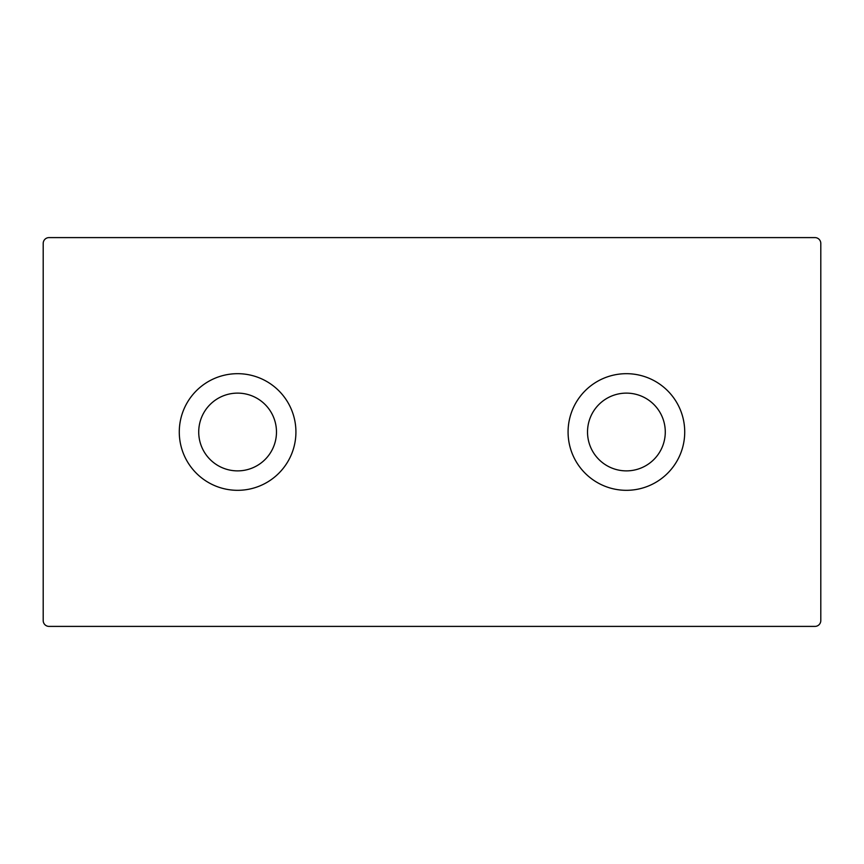 <?xml version="1.0" encoding="UTF-8"?>
<svg xmlns="http://www.w3.org/2000/svg" width="864" height="864" viewBox="0 0 864 864"><rect width="100%" height="100%" fill="white"/><g stroke="black" fill="none" stroke-linecap="round" stroke-linejoin="round"><path stroke-width="1.3" d="M587.52 432A38.88 38.88 0 0 0 626.4 470.88A38.88 38.88 0 0 0 665.28 432A38.88 38.88 0 0 0 626.4 393.12A38.88 38.88 0 0 0 587.52 432M684.72 432A58.32 58.32 0 0 0 626.4 373.68A58.32 58.32 0 0 0 568.08 432A58.32 58.32 0 0 0 626.4 490.32A58.32 58.32 0 0 0 684.72 432M198.72 432A38.88 38.88 0 0 0 237.6 470.88A38.88 38.88 0 0 0 276.48 432A38.88 38.88 0 0 0 237.6 393.12A38.88 38.88 0 0 0 198.72 432M295.92 432A58.32 58.32 0 0 0 237.6 373.68A58.32 58.32 0 0 0 179.28 432A58.32 58.32 0 0 0 237.6 490.32A58.32 58.32 0 0 0 295.92 432M820.8 620.568L820.8 243.432A5.832 5.832 0 0 0 814.968 237.6L49.032 237.6A5.832 5.832 0 0 0 43.2 243.432L43.2 620.568A5.832 5.832 0 0 0 49.032 626.4L814.968 626.4A5.832 5.832 0 0 0 820.8 620.568"/></g></svg>
